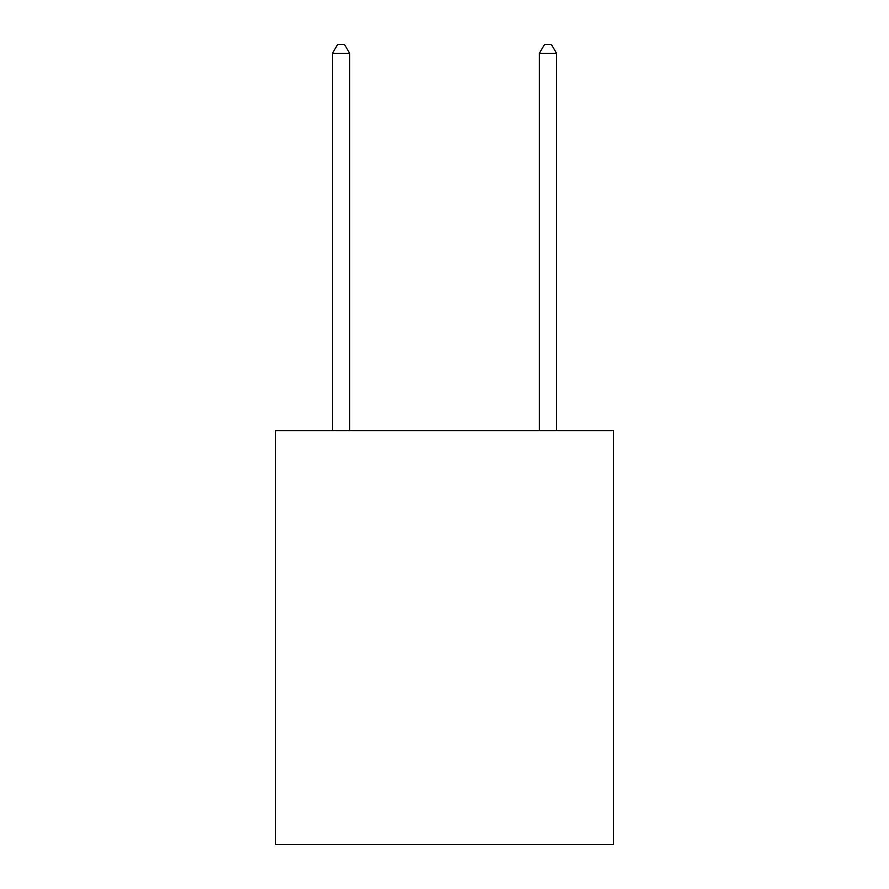 <?xml version="1.0" encoding="UTF-8"?>
<svg xmlns="http://www.w3.org/2000/svg" width="889" height="889" viewBox="0 0 889 889"><rect width="100%" height="100%" fill="white"/><g stroke="black" fill="none" stroke-linecap="round" stroke-linejoin="round"><path stroke-width="1.33" d="M613.488 430.709L613.488 844.55L275.512 844.55L275.512 430.709L613.488 430.709M349.666 430.709L349.666 53.418L332.419 53.418L332.419 430.709M332.419 53.418L337.587 44.45L344.488 44.45L349.666 53.418M556.581 430.709L556.581 53.418L539.334 53.418L539.334 430.709M539.334 53.418L544.513 44.45L551.413 44.45L556.581 53.418"/></g></svg>
